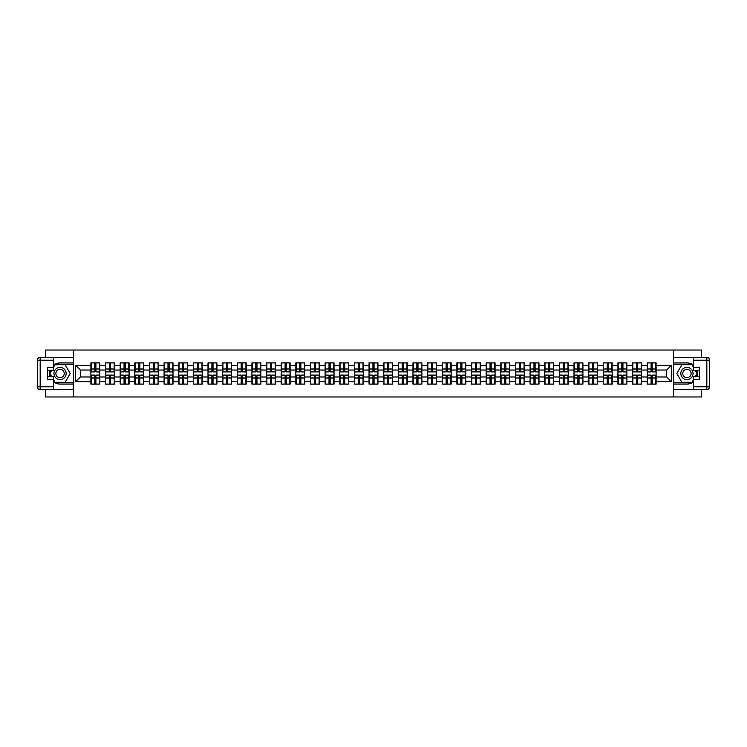 <?xml version="1.0" encoding="UTF-8"?>
<svg xmlns="http://www.w3.org/2000/svg" width="747" height="747" viewBox="0 0 747 747"><rect width="100%" height="100%" fill="white"/><g stroke="black" fill="none" stroke-linecap="round" stroke-linejoin="round"><path stroke-width="1.12" d="M45.511 389.598L45.511 396.965L701.489 396.965L701.489 389.598M701.489 357.402L701.489 350.035L673.523 350.035L673.523 396.965M673.523 350.035L45.511 350.035L45.511 357.402M73.477 396.965L73.477 350.035M666.669 376.974L666.669 370.026L656.109 370.026L656.109 376.974L666.669 376.974L671.357 381.661L671.357 365.339L656.109 365.339L656.109 362.893L647.201 362.893L647.201 370.026L641.468 370.026L641.468 376.974L647.201 376.974L647.201 370.026M671.357 381.661L656.109 381.661L656.109 384.107L647.201 384.107L647.201 381.661L641.468 381.661L641.468 384.107L632.56 384.107L632.56 381.661L626.836 381.661L626.836 384.107L617.918 384.107L617.918 381.661L612.195 381.661L612.195 384.107L603.277 384.107L603.277 381.661L597.553 381.661L597.553 384.107L588.636 384.107L588.636 381.661L582.912 381.661L582.912 384.107L573.995 384.107L573.995 381.661L568.271 381.661L568.271 384.107L559.363 384.107L559.363 381.661L553.63 381.661L553.63 384.107L544.722 384.107L544.722 381.661L538.998 381.661L538.998 384.107L530.081 384.107L530.081 381.661L524.357 381.661L524.357 384.107L515.439 384.107L515.439 381.661L509.715 381.661L509.715 384.107L500.798 384.107L500.798 381.661L495.074 381.661L495.074 384.107L486.157 384.107L486.157 381.661L480.433 381.661L480.433 384.107L471.516 384.107L471.516 381.661L465.792 381.661L465.792 384.107L456.884 384.107L456.884 381.661L451.16 381.661L451.16 384.107L442.243 384.107L442.243 381.661L436.519 381.661L436.519 384.107L427.601 384.107L427.601 381.661L421.878 381.661L421.878 384.107L412.96 384.107L412.96 381.661L407.236 381.661L407.236 384.107L398.319 384.107L398.319 381.661L392.595 381.661L392.595 384.107L383.678 384.107L383.678 381.661L377.954 381.661L377.954 384.107L369.046 384.107L369.046 381.661L363.322 381.661L363.322 384.107L354.405 384.107L354.405 381.661L348.681 381.661L348.681 384.107L339.764 384.107L339.764 381.661L334.04 381.661L334.04 384.107L325.122 384.107L325.122 381.661L319.399 381.661L319.399 384.107L310.481 384.107L310.481 381.661L304.757 381.661L304.757 384.107L295.84 384.107L295.84 381.661L290.116 381.661L290.116 384.107L281.208 384.107L281.208 381.661L275.484 381.661L275.484 384.107L266.567 384.107L266.567 381.661L260.843 381.661L260.843 384.107L251.926 384.107L251.926 381.661L246.202 381.661L246.202 384.107L237.285 384.107L237.285 381.661L231.561 381.661L231.561 384.107L222.643 384.107L222.643 381.661L216.919 381.661L216.919 384.107L208.002 384.107L208.002 381.661L202.278 381.661L202.278 384.107L193.37 384.107L193.37 381.661L187.637 381.661L187.637 384.107L178.729 384.107L178.729 381.661L173.005 381.661L173.005 384.107L164.088 384.107L164.088 381.661L158.364 381.661L158.364 384.107L149.447 384.107L149.447 381.661L143.723 381.661L143.723 384.107L134.805 384.107L134.805 381.661L129.082 381.661L129.082 384.107L120.164 384.107L120.164 381.661L114.44 381.661L114.44 384.107L105.532 384.107L105.532 381.661L99.799 381.661L99.799 384.107L90.891 384.107L90.891 381.661L75.643 381.661L75.643 365.339L90.891 365.339L90.891 370.026L80.331 370.026L80.331 376.974L90.891 376.974L90.891 370.026M647.201 365.339L641.468 365.339L641.468 362.893L632.56 362.893L632.56 365.339L626.836 365.339L626.836 362.893L617.918 362.893L617.918 365.339L612.195 365.339L612.195 362.893L603.277 362.893L603.277 365.339L597.553 365.339L597.553 362.893L588.636 362.893L588.636 365.339L582.912 365.339L582.912 362.893L573.995 362.893L573.995 365.339L568.271 365.339L568.271 362.893L559.363 362.893L559.363 365.339L553.63 365.339L553.63 362.893L544.722 362.893L544.722 365.339L538.998 365.339L538.998 362.893L530.081 362.893L530.081 365.339L524.357 365.339L524.357 362.893L515.439 362.893L515.439 365.339L509.715 365.339L509.715 362.893L500.798 362.893L500.798 365.339L495.074 365.339L495.074 362.893L486.157 362.893L486.157 365.339L480.433 365.339L480.433 362.893L471.516 362.893L471.516 365.339L465.792 365.339L465.792 362.893L456.884 362.893L456.884 365.339L451.16 365.339L451.16 362.893L442.243 362.893L442.243 365.339L436.519 365.339L436.519 362.893L427.601 362.893L427.601 365.339L421.878 365.339L421.878 362.893L412.96 362.893L412.96 365.339L407.236 365.339L407.236 362.893L398.319 362.893L398.319 365.339L392.595 365.339L392.595 362.893L383.678 362.893L383.678 365.339L377.954 365.339L377.954 362.893L369.046 362.893L369.046 365.339L363.322 365.339L363.322 362.893L354.405 362.893L354.405 365.339L348.681 365.339L348.681 362.893L339.764 362.893L339.764 365.339L334.04 365.339L334.04 362.893L325.122 362.893L325.122 365.339L319.399 365.339L319.399 362.893L310.481 362.893L310.481 365.339L304.757 365.339L304.757 362.893L295.84 362.893L295.84 365.339L290.116 365.339L290.116 362.893L281.208 362.893L281.208 365.339L275.484 365.339L275.484 362.893L266.567 362.893L266.567 365.339L260.843 365.339L260.843 362.893L251.926 362.893L251.926 365.339L246.202 365.339L246.202 362.893L237.285 362.893L237.285 365.339L231.561 365.339L231.561 362.893L222.643 362.893L222.643 365.339L216.919 365.339L216.919 362.893L208.002 362.893L208.002 365.339L202.278 365.339L202.278 362.893L193.37 362.893L193.37 365.339L187.637 365.339L187.637 362.893L178.729 362.893L178.729 365.339L173.005 365.339L173.005 362.893L164.088 362.893L164.088 365.339L158.364 365.339L158.364 362.893L149.447 362.893L149.447 365.339L143.723 365.339L143.723 362.893L134.805 362.893L134.805 365.339L129.082 365.339L129.082 362.893L120.164 362.893L120.164 365.339L114.44 365.339L114.44 362.893L105.532 362.893L105.532 365.339L99.799 365.339L99.799 362.893L90.891 362.893L90.891 365.339M647.201 376.974L647.201 381.661M641.468 376.974L641.468 381.661M641.468 365.339L641.468 370.026M626.836 376.974L632.56 376.974L632.56 370.026L626.836 370.026L626.836 381.661M632.56 376.974L632.56 381.661M632.56 365.339L632.56 370.026M626.836 365.339L626.836 370.026M612.195 376.974L617.918 376.974L617.918 370.026L612.195 370.026L612.195 381.661M617.918 376.974L617.918 381.661M617.918 365.339L617.918 370.026M612.195 365.339L612.195 370.026M597.553 376.974L603.277 376.974L603.277 370.026L597.553 370.026L597.553 381.661M603.277 376.974L603.277 381.661M603.277 365.339L603.277 370.026M597.553 365.339L597.553 370.026M582.912 376.974L588.636 376.974L588.636 370.026L582.912 370.026L582.912 381.661M588.636 376.974L588.636 381.661M588.636 365.339L588.636 370.026M582.912 365.339L582.912 370.026M568.271 376.974L573.995 376.974L573.995 370.026L568.271 370.026L568.271 381.661M573.995 376.974L573.995 381.661M573.995 365.339L573.995 370.026M568.271 365.339L568.271 370.026M553.63 376.974L559.363 376.974L559.363 370.026L553.63 370.026L553.63 381.661M559.363 376.974L559.363 381.661M559.363 365.339L559.363 370.026M553.63 365.339L553.63 370.026M538.998 376.974L544.722 376.974L544.722 370.026L538.998 370.026L538.998 381.661M544.722 376.974L544.722 381.661M544.722 365.339L544.722 370.026M538.998 365.339L538.998 370.026M524.357 376.974L530.081 376.974L530.081 370.026L524.357 370.026L524.357 381.661M530.081 376.974L530.081 381.661M530.081 365.339L530.081 370.026M524.357 365.339L524.357 370.026M509.715 376.974L515.439 376.974L515.439 370.026L509.715 370.026L509.715 381.661M515.439 376.974L515.439 381.661M515.439 365.339L515.439 370.026M509.715 365.339L509.715 370.026M495.074 376.974L500.798 376.974L500.798 370.026L495.074 370.026L495.074 381.661M500.798 376.974L500.798 381.661M500.798 365.339L500.798 370.026M495.074 365.339L495.074 370.026M480.433 376.974L486.157 376.974L486.157 370.026L480.433 370.026L480.433 381.661M486.157 376.974L486.157 381.661M486.157 365.339L486.157 370.026M480.433 365.339L480.433 370.026M465.792 376.974L471.516 376.974L471.516 370.026L465.792 370.026L465.792 381.661M471.516 376.974L471.516 381.661M471.516 365.339L471.516 370.026M465.792 365.339L465.792 370.026M451.16 376.974L456.884 376.974L456.884 370.026L451.16 370.026L451.16 381.661M456.884 376.974L456.884 381.661M456.884 365.339L456.884 370.026M451.16 365.339L451.16 370.026M436.519 376.974L442.243 376.974L442.243 370.026L436.519 370.026L436.519 381.661M442.243 376.974L442.243 381.661M442.243 365.339L442.243 370.026M436.519 365.339L436.519 370.026M421.878 376.974L427.601 376.974L427.601 370.026L421.878 370.026L421.878 381.661M427.601 376.974L427.601 381.661M427.601 365.339L427.601 370.026M421.878 365.339L421.878 370.026M407.236 376.974L412.96 376.974L412.96 370.026L407.236 370.026L407.236 381.661M412.96 376.974L412.96 381.661M412.96 365.339L412.96 370.026M407.236 365.339L407.236 370.026M392.595 376.974L398.319 376.974L398.319 370.026L392.595 370.026L392.595 381.661M398.319 376.974L398.319 381.661M398.319 365.339L398.319 370.026M392.595 365.339L392.595 370.026M377.954 376.974L383.678 376.974L383.678 370.026L377.954 370.026L377.954 381.661M383.678 376.974L383.678 381.661M383.678 365.339L383.678 370.026M377.954 365.339L377.954 370.026M363.322 376.974L369.046 376.974L369.046 370.026L363.322 370.026L363.322 381.661M369.046 376.974L369.046 381.661M369.046 365.339L369.046 370.026M363.322 365.339L363.322 370.026M348.681 376.974L354.405 376.974L354.405 370.026L348.681 370.026L348.681 381.661M354.405 376.974L354.405 381.661M354.405 365.339L354.405 370.026M348.681 365.339L348.681 370.026M334.04 376.974L339.764 376.974L339.764 370.026L334.04 370.026L334.04 381.661M339.764 376.974L339.764 381.661M339.764 365.339L339.764 370.026M334.04 365.339L334.04 370.026M319.399 376.974L325.122 376.974L325.122 370.026L319.399 370.026L319.399 381.661M325.122 376.974L325.122 381.661M325.122 365.339L325.122 370.026M319.399 365.339L319.399 370.026M304.757 376.974L310.481 376.974L310.481 370.026L304.757 370.026L304.757 381.661M310.481 376.974L310.481 381.661M310.481 365.339L310.481 370.026M304.757 365.339L304.757 370.026M290.116 376.974L295.84 376.974L295.84 370.026L290.116 370.026L290.116 381.661M295.84 376.974L295.84 381.661M295.84 365.339L295.84 370.026M290.116 365.339L290.116 370.026M275.484 376.974L281.208 376.974L281.208 370.026L275.484 370.026L275.484 381.661M281.208 376.974L281.208 381.661M281.208 365.339L281.208 370.026M275.484 365.339L275.484 370.026M260.843 376.974L266.567 376.974L266.567 370.026L260.843 370.026L260.843 381.661M266.567 376.974L266.567 381.661M266.567 365.339L266.567 370.026M260.843 365.339L260.843 370.026M246.202 376.974L251.926 376.974L251.926 370.026L246.202 370.026L246.202 381.661M251.926 376.974L251.926 381.661M251.926 365.339L251.926 370.026M246.202 365.339L246.202 370.026M231.561 376.974L237.285 376.974L237.285 370.026L231.561 370.026L231.561 381.661M237.285 376.974L237.285 381.661M237.285 365.339L237.285 370.026M231.561 365.339L231.561 370.026M216.919 376.974L222.643 376.974L222.643 370.026L216.919 370.026L216.919 381.661M222.643 376.974L222.643 381.661M222.643 365.339L222.643 370.026M216.919 365.339L216.919 370.026M202.278 376.974L208.002 376.974L208.002 370.026L202.278 370.026L202.278 381.661M208.002 376.974L208.002 381.661M208.002 365.339L208.002 370.026M202.278 365.339L202.278 370.026M187.637 376.974L193.37 376.974L193.37 370.026L187.637 370.026L187.637 381.661M193.37 376.974L193.37 381.661M193.37 365.339L193.37 370.026M187.637 365.339L187.637 370.026M173.005 376.974L178.729 376.974L178.729 370.026L173.005 370.026L173.005 381.661M178.729 376.974L178.729 381.661M178.729 365.339L178.729 370.026M173.005 365.339L173.005 370.026M158.364 376.974L164.088 376.974L164.088 370.026L158.364 370.026L158.364 381.661M164.088 376.974L164.088 381.661M164.088 365.339L164.088 370.026M158.364 365.339L158.364 370.026M143.723 376.974L149.447 376.974L149.447 370.026L143.723 370.026L143.723 381.661M149.447 376.974L149.447 381.661M149.447 365.339L149.447 370.026M143.723 365.339L143.723 370.026M129.082 376.974L134.805 376.974L134.805 370.026L129.082 370.026L129.082 381.661M134.805 376.974L134.805 381.661M134.805 365.339L134.805 370.026M129.082 365.339L129.082 370.026M114.44 376.974L120.164 376.974L120.164 370.026L114.44 370.026L114.44 381.661M120.164 376.974L120.164 381.661M120.164 365.339L120.164 370.026M114.44 365.339L114.44 370.026M99.799 376.974L105.532 376.974L105.532 370.026L99.799 370.026L99.799 381.661M105.532 376.974L105.532 381.661M105.532 365.339L105.532 370.026M99.799 365.339L99.799 370.026M90.891 376.974L90.891 381.661M80.331 376.974L75.643 381.661M75.643 365.339L80.331 370.026M656.109 376.974L656.109 381.661M656.109 365.339L656.109 370.026M671.357 365.339L666.669 370.026M99.519 362.893L99.519 371.903L95.905 371.903L95.905 362.893M94.785 362.893L94.785 371.903L91.171 371.903L91.171 362.893M94.785 364.116L95.905 364.116M95.905 367.589L94.785 367.589M91.171 384.107L91.171 375.097L94.785 375.097L94.785 384.107M95.905 384.107L95.905 375.097L99.519 375.097L99.519 384.107M95.905 382.884L94.785 382.884M94.785 379.411L95.905 379.411M57.015 368.215A6.097 6.097 0 0 0 54.774 376.553A6.097 6.097 0 0 0 63.112 378.785A6.097 6.097 0 0 0 65.344 370.447A6.097 6.097 0 0 0 57.015 368.215M57.977 369.886A4.174 4.174 0 0 0 56.445 375.592A4.174 4.174 0 0 0 62.15 377.114A4.174 4.174 0 0 0 63.672 371.408A4.174 4.174 0 0 0 57.977 369.886M53.588 367.169L54.998 364.723L65.129 364.723L70.19 373.5L65.129 382.277L54.998 382.277L53.588 379.831M51.851 376.833L49.928 373.5L51.851 370.167M689.985 368.215A6.097 6.097 0 0 0 681.656 370.447A6.097 6.097 0 0 0 683.888 378.785A6.097 6.097 0 0 0 692.226 376.553A6.097 6.097 0 0 0 689.985 368.215M689.023 369.886A4.174 4.174 0 0 0 683.328 371.408A4.174 4.174 0 0 0 684.85 377.114A4.174 4.174 0 0 0 690.555 375.592A4.174 4.174 0 0 0 689.023 369.886M693.412 379.831L692.002 382.277L681.871 382.277L676.81 373.5L681.871 364.723L692.002 364.723L693.412 367.169M695.149 370.167L697.072 373.5L695.149 376.833M53.588 381.838A10.561 10.561 0 0 0 60.059 384.061L73.383 384.061L73.383 389.598L40.17 389.598A2.82 2.82 0 0 1 37.35 386.778L37.35 360.222A2.82 2.82 0 0 1 40.17 357.402L53.588 357.402L53.588 370.167L47.575 370.167M53.588 357.402L73.383 357.402L73.383 362.939L60.059 362.939A10.561 10.561 0 0 0 53.588 365.162M50.04 370.167A10.561 10.561 0 0 0 50.04 376.833M73.383 384.061L73.383 362.939M47.575 376.833L53.588 376.833L53.588 389.598M53.588 367.356L47.575 367.356L47.575 379.644L53.588 379.644M73.383 364.443L54.83 364.443L53.588 366.6M53.588 380.4L54.83 382.557L73.383 382.557M51.524 370.167L49.601 373.5L51.524 376.833M693.412 365.162A10.561 10.561 0 0 0 686.941 362.939L673.617 362.939L673.617 357.402L706.83 357.402A2.82 2.82 0 0 1 709.65 360.222L709.65 386.778A2.82 2.82 0 0 1 706.83 389.598L693.412 389.598L693.412 376.833L699.425 376.833M693.412 389.598L673.617 389.598L673.617 384.061L686.941 384.061A10.561 10.561 0 0 0 693.412 381.838M696.96 376.833A10.561 10.561 0 0 0 696.96 370.167M673.617 362.939L673.617 384.061M699.425 370.167L693.412 370.167L693.412 357.402M693.412 379.644L699.425 379.644L699.425 367.356L693.412 367.356M673.617 382.557L692.17 382.557L693.412 380.4M693.412 366.6L692.17 364.443L673.617 364.443M695.476 376.833L697.399 373.5L695.476 370.167M114.16 362.893L114.16 371.903L110.547 371.903L110.547 362.893M109.426 362.893L109.426 371.903L105.813 371.903L105.813 362.893M109.426 364.116L110.547 364.116M110.547 367.589L109.426 367.589M128.801 362.893L128.801 371.903L125.188 371.903L125.188 362.893M124.058 362.893L124.058 371.903L120.444 371.903L120.444 362.893M124.058 364.116L125.188 364.116M125.188 367.589L124.058 367.589M143.443 362.893L143.443 371.903L139.829 371.903L139.829 362.893M138.699 362.893L138.699 371.903L135.086 371.903L135.086 362.893M138.699 364.116L139.829 364.116M139.829 367.589L138.699 367.589M158.084 362.893L158.084 371.903L154.47 371.903L154.47 362.893M153.34 362.893L153.34 371.903L149.727 371.903L149.727 362.893M153.34 364.116L154.47 364.116M154.47 367.589L153.34 367.589M172.716 362.893L172.716 371.903L169.111 371.903L169.111 362.893M167.982 362.893L167.982 371.903L164.368 371.903L164.368 362.893M167.982 364.116L169.111 364.116M169.111 367.589L167.982 367.589M105.813 384.107L105.813 375.097L109.426 375.097L109.426 384.107M110.547 384.107L110.547 375.097L114.16 375.097L114.16 384.107M110.547 382.884L109.426 382.884M109.426 379.411L110.547 379.411M120.444 384.107L120.444 375.097L124.058 375.097L124.058 384.107M125.188 384.107L125.188 375.097L128.801 375.097L128.801 384.107M125.188 382.884L124.058 382.884M124.058 379.411L125.188 379.411M135.086 384.107L135.086 375.097L138.699 375.097L138.699 384.107M139.829 384.107L139.829 375.097L143.443 375.097L143.443 384.107M139.829 382.884L138.699 382.884M138.699 379.411L139.829 379.411M149.727 384.107L149.727 375.097L153.34 375.097L153.34 384.107M154.47 384.107L154.47 375.097L158.084 375.097L158.084 384.107M154.47 382.884L153.34 382.884M153.34 379.411L154.47 379.411M164.368 384.107L164.368 375.097L167.982 375.097L167.982 384.107M169.111 384.107L169.111 375.097L172.716 375.097L172.716 384.107M169.111 382.884L167.982 382.884M167.982 379.411L169.111 379.411M187.357 362.893L187.357 371.903L183.743 371.903L183.743 362.893M182.623 362.893L182.623 371.903L179.009 371.903L179.009 362.893M182.623 364.116L183.743 364.116M183.743 367.589L182.623 367.589M179.009 384.107L179.009 375.097L182.623 375.097L182.623 384.107M183.743 384.107L183.743 375.097L187.357 375.097L187.357 384.107M183.743 382.884L182.623 382.884M182.623 379.411L183.743 379.411M201.998 362.893L201.998 371.903L198.385 371.903L198.385 362.893M197.264 362.893L197.264 371.903L193.65 371.903L193.65 362.893M197.264 364.116L198.385 364.116M198.385 367.589L197.264 367.589M193.65 384.107L193.65 375.097L197.264 375.097L197.264 384.107M198.385 384.107L198.385 375.097L201.998 375.097L201.998 384.107M198.385 382.884L197.264 382.884M197.264 379.411L198.385 379.411M216.639 362.893L216.639 371.903L213.026 371.903L213.026 362.893M211.896 362.893L211.896 371.903L208.292 371.903L208.292 362.893M211.896 364.116L213.026 364.116M213.026 367.589L211.896 367.589M208.292 384.107L208.292 375.097L211.896 375.097L211.896 384.107M213.026 384.107L213.026 375.097L216.639 375.097L216.639 384.107M213.026 382.884L211.896 382.884M211.896 379.411L213.026 379.411M231.281 362.893L231.281 371.903L227.667 371.903L227.667 362.893M226.537 362.893L226.537 371.903L222.923 371.903L222.923 362.893M226.537 364.116L227.667 364.116M227.667 367.589L226.537 367.589M222.923 384.107L222.923 375.097L226.537 375.097L226.537 384.107M227.667 384.107L227.667 375.097L231.281 375.097L231.281 384.107M227.667 382.884L226.537 382.884M226.537 379.411L227.667 379.411M245.922 362.893L245.922 371.903L242.308 371.903L242.308 362.893M241.178 362.893L241.178 371.903L237.565 371.903L237.565 362.893M241.178 364.116L242.308 364.116M242.308 367.589L241.178 367.589M237.565 384.107L237.565 375.097L241.178 375.097L241.178 384.107M242.308 384.107L242.308 375.097L245.922 375.097L245.922 384.107M242.308 382.884L241.178 382.884M241.178 379.411L242.308 379.411M260.563 362.893L260.563 371.903L256.949 371.903L256.949 362.893M255.819 362.893L255.819 371.903L252.206 371.903L252.206 362.893M255.819 364.116L256.949 364.116M256.949 367.589L255.819 367.589M252.206 384.107L252.206 375.097L255.819 375.097L255.819 384.107M256.949 384.107L256.949 375.097L260.563 375.097L260.563 384.107M256.949 382.884L255.819 382.884M255.819 379.411L256.949 379.411M275.195 362.893L275.195 371.903L271.581 371.903L271.581 362.893M270.461 362.893L270.461 371.903L266.847 371.903L266.847 362.893M270.461 364.116L271.581 364.116M271.581 367.589L270.461 367.589M266.847 384.107L266.847 375.097L270.461 375.097L270.461 384.107M271.581 384.107L271.581 375.097L275.195 375.097L275.195 384.107M271.581 382.884L270.461 382.884M270.461 379.411L271.581 379.411M289.836 362.893L289.836 371.903L286.222 371.903L286.222 362.893M285.102 362.893L285.102 371.903L281.488 371.903L281.488 362.893M285.102 364.116L286.222 364.116M286.222 367.589L285.102 367.589M281.488 384.107L281.488 375.097L285.102 375.097L285.102 384.107M286.222 384.107L286.222 375.097L289.836 375.097L289.836 384.107M286.222 382.884L285.102 382.884M285.102 379.411L286.222 379.411M304.477 362.893L304.477 371.903L300.864 371.903L300.864 362.893M299.743 362.893L299.743 371.903L296.129 371.903L296.129 362.893M299.743 364.116L300.864 364.116M300.864 367.589L299.743 367.589M296.129 384.107L296.129 375.097L299.743 375.097L299.743 384.107M300.864 384.107L300.864 375.097L304.477 375.097L304.477 384.107M300.864 382.884L299.743 382.884M299.743 379.411L300.864 379.411M319.118 362.893L319.118 371.903L315.505 371.903L315.505 362.893M314.375 362.893L314.375 371.903L310.761 371.903L310.761 362.893M314.375 364.116L315.505 364.116M315.505 367.589L314.375 367.589M310.761 384.107L310.761 375.097L314.375 375.097L314.375 384.107M315.505 384.107L315.505 375.097L319.118 375.097L319.118 384.107M315.505 382.884L314.375 382.884M314.375 379.411L315.505 379.411M333.76 362.893L333.76 371.903L330.146 371.903L330.146 362.893M329.016 362.893L329.016 371.903L325.403 371.903L325.403 362.893M329.016 364.116L330.146 364.116M330.146 367.589L329.016 367.589M325.403 384.107L325.403 375.097L329.016 375.097L329.016 384.107M330.146 384.107L330.146 375.097L333.76 375.097L333.76 384.107M330.146 382.884L329.016 382.884M329.016 379.411L330.146 379.411M348.401 362.893L348.401 371.903L344.787 371.903L344.787 362.893M343.657 362.893L343.657 371.903L340.044 371.903L340.044 362.893M343.657 364.116L344.787 364.116M344.787 367.589L343.657 367.589M340.044 384.107L340.044 375.097L343.657 375.097L343.657 384.107M344.787 384.107L344.787 375.097L348.401 375.097L348.401 384.107M344.787 382.884L343.657 382.884M343.657 379.411L344.787 379.411M363.033 362.893L363.033 371.903L359.419 371.903L359.419 362.893M358.299 362.893L358.299 371.903L354.685 371.903L354.685 362.893M358.299 364.116L359.419 364.116M359.419 367.589L358.299 367.589M354.685 384.107L354.685 375.097L358.299 375.097L358.299 384.107M359.419 384.107L359.419 375.097L363.033 375.097L363.033 384.107M359.419 382.884L358.299 382.884M358.299 379.411L359.419 379.411M377.674 362.893L377.674 371.903L374.06 371.903L374.06 362.893M372.94 362.893L372.94 371.903L369.326 371.903L369.326 362.893M372.94 364.116L374.06 364.116M374.06 367.589L372.94 367.589M369.326 384.107L369.326 375.097L372.94 375.097L372.94 384.107M374.06 384.107L374.06 375.097L377.674 375.097L377.674 384.107M374.06 382.884L372.94 382.884M372.94 379.411L374.06 379.411M392.315 362.893L392.315 371.903L388.701 371.903L388.701 362.893M387.581 362.893L387.581 371.903L383.967 371.903L383.967 362.893M387.581 364.116L388.701 364.116M388.701 367.589L387.581 367.589M383.967 384.107L383.967 375.097L387.581 375.097L387.581 384.107M388.701 384.107L388.701 375.097L392.315 375.097L392.315 384.107M388.701 382.884L387.581 382.884M387.581 379.411L388.701 379.411M406.956 362.893L406.956 371.903L403.343 371.903L403.343 362.893M402.213 362.893L402.213 371.903L398.599 371.903L398.599 362.893M402.213 364.116L403.343 364.116M403.343 367.589L402.213 367.589M398.599 384.107L398.599 375.097L402.213 375.097L402.213 384.107M403.343 384.107L403.343 375.097L406.956 375.097L406.956 384.107M403.343 382.884L402.213 382.884M402.213 379.411L403.343 379.411M421.597 362.893L421.597 371.903L417.984 371.903L417.984 362.893M416.854 362.893L416.854 371.903L413.24 371.903L413.24 362.893M416.854 364.116L417.984 364.116M417.984 367.589L416.854 367.589M413.24 384.107L413.24 375.097L416.854 375.097L416.854 384.107M417.984 384.107L417.984 375.097L421.597 375.097L421.597 384.107M417.984 382.884L416.854 382.884M416.854 379.411L417.984 379.411M436.239 362.893L436.239 371.903L432.625 371.903L432.625 362.893M431.495 362.893L431.495 371.903L427.882 371.903L427.882 362.893M431.495 364.116L432.625 364.116M432.625 367.589L431.495 367.589M427.882 384.107L427.882 375.097L431.495 375.097L431.495 384.107M432.625 384.107L432.625 375.097L436.239 375.097L436.239 384.107M432.625 382.884L431.495 382.884M431.495 379.411L432.625 379.411M450.871 362.893L450.871 371.903L447.257 371.903L447.257 362.893M446.136 362.893L446.136 371.903L442.523 371.903L442.523 362.893M446.136 364.116L447.257 364.116M447.257 367.589L446.136 367.589M442.523 384.107L442.523 375.097L446.136 375.097L446.136 384.107M447.257 384.107L447.257 375.097L450.871 375.097L450.871 384.107M447.257 382.884L446.136 382.884M446.136 379.411L447.257 379.411M465.512 362.893L465.512 371.903L461.898 371.903L461.898 362.893M460.778 362.893L460.778 371.903L457.164 371.903L457.164 362.893M460.778 364.116L461.898 364.116M461.898 367.589L460.778 367.589M457.164 384.107L457.164 375.097L460.778 375.097L460.778 384.107M461.898 384.107L461.898 375.097L465.512 375.097L465.512 384.107M461.898 382.884L460.778 382.884M460.778 379.411L461.898 379.411M480.153 362.893L480.153 371.903L476.539 371.903L476.539 362.893M475.419 362.893L475.419 371.903L471.805 371.903L471.805 362.893M475.419 364.116L476.539 364.116M476.539 367.589L475.419 367.589M471.805 384.107L471.805 375.097L475.419 375.097L475.419 384.107M476.539 384.107L476.539 375.097L480.153 375.097L480.153 384.107M476.539 382.884L475.419 382.884M475.419 379.411L476.539 379.411M494.794 362.893L494.794 371.903L491.181 371.903L491.181 362.893M490.051 362.893L490.051 371.903L486.437 371.903L486.437 362.893M490.051 364.116L491.181 364.116M491.181 367.589L490.051 367.589M486.437 384.107L486.437 375.097L490.051 375.097L490.051 384.107M491.181 384.107L491.181 375.097L494.794 375.097L494.794 384.107M491.181 382.884L490.051 382.884M490.051 379.411L491.181 379.411M509.435 362.893L509.435 371.903L505.822 371.903L505.822 362.893M504.692 362.893L504.692 371.903L501.078 371.903L501.078 362.893M504.692 364.116L505.822 364.116M505.822 367.589L504.692 367.589M501.078 384.107L501.078 375.097L504.692 375.097L504.692 384.107M505.822 384.107L505.822 375.097L509.435 375.097L509.435 384.107M505.822 382.884L504.692 382.884M504.692 379.411L505.822 379.411M524.077 362.893L524.077 371.903L520.463 371.903L520.463 362.893M519.333 362.893L519.333 371.903L515.719 371.903L515.719 362.893M519.333 364.116L520.463 364.116M520.463 367.589L519.333 367.589M515.719 384.107L515.719 375.097L519.333 375.097L519.333 384.107M520.463 384.107L520.463 375.097L524.077 375.097L524.077 384.107M520.463 382.884L519.333 382.884M519.333 379.411L520.463 379.411M538.708 362.893L538.708 371.903L535.104 371.903L535.104 362.893M533.974 362.893L533.974 371.903L530.361 371.903L530.361 362.893M533.974 364.116L535.104 364.116M535.104 367.589L533.974 367.589M530.361 384.107L530.361 375.097L533.974 375.097L533.974 384.107M535.104 384.107L535.104 375.097L538.708 375.097L538.708 384.107M535.104 382.884L533.974 382.884M533.974 379.411L535.104 379.411M553.35 362.893L553.35 371.903L549.736 371.903L549.736 362.893M548.615 362.893L548.615 371.903L545.002 371.903L545.002 362.893M548.615 364.116L549.736 364.116M549.736 367.589L548.615 367.589M545.002 384.107L545.002 375.097L548.615 375.097L548.615 384.107M549.736 384.107L549.736 375.097L553.35 375.097L553.35 384.107M549.736 382.884L548.615 382.884M548.615 379.411L549.736 379.411M567.991 362.893L567.991 371.903L564.377 371.903L564.377 362.893M563.257 362.893L563.257 371.903L559.643 371.903L559.643 362.893M563.257 364.116L564.377 364.116M564.377 367.589L563.257 367.589M559.643 384.107L559.643 375.097L563.257 375.097L563.257 384.107M564.377 384.107L564.377 375.097L567.991 375.097L567.991 384.107M564.377 382.884L563.257 382.884M563.257 379.411L564.377 379.411M582.632 362.893L582.632 371.903L579.018 371.903L579.018 362.893M577.889 362.893L577.889 371.903L574.284 371.903L574.284 362.893M577.889 364.116L579.018 364.116M579.018 367.589L577.889 367.589M574.284 384.107L574.284 375.097L577.889 375.097L577.889 384.107M579.018 384.107L579.018 375.097L582.632 375.097L582.632 384.107M579.018 382.884L577.889 382.884M577.889 379.411L579.018 379.411M597.273 362.893L597.273 371.903L593.66 371.903L593.66 362.893M592.53 362.893L592.53 371.903L588.916 371.903L588.916 362.893M592.53 364.116L593.66 364.116M593.66 367.589L592.53 367.589M588.916 384.107L588.916 375.097L592.53 375.097L592.53 384.107M593.66 384.107L593.66 375.097L597.273 375.097L597.273 384.107M593.66 382.884L592.53 382.884M592.53 379.411L593.66 379.411M611.914 362.893L611.914 371.903L608.301 371.903L608.301 362.893M607.171 362.893L607.171 371.903L603.557 371.903L603.557 362.893M607.171 364.116L608.301 364.116M608.301 367.589L607.171 367.589M603.557 384.107L603.557 375.097L607.171 375.097L607.171 384.107M608.301 384.107L608.301 375.097L611.914 375.097L611.914 384.107M608.301 382.884L607.171 382.884M607.171 379.411L608.301 379.411M626.556 362.893L626.556 371.903L622.942 371.903L622.942 362.893M621.812 362.893L621.812 371.903L618.199 371.903L618.199 362.893M621.812 364.116L622.942 364.116M622.942 367.589L621.812 367.589M618.199 384.107L618.199 375.097L621.812 375.097L621.812 384.107M622.942 384.107L622.942 375.097L626.556 375.097L626.556 384.107M622.942 382.884L621.812 382.884M621.812 379.411L622.942 379.411M641.187 362.893L641.187 371.903L637.574 371.903L637.574 362.893M636.453 362.893L636.453 371.903L632.84 371.903L632.84 362.893M636.453 364.116L637.574 364.116M637.574 367.589L636.453 367.589M632.84 384.107L632.84 375.097L636.453 375.097L636.453 384.107M637.574 384.107L637.574 375.097L641.187 375.097L641.187 384.107M637.574 382.884L636.453 382.884M636.453 379.411L637.574 379.411M655.829 362.893L655.829 371.903L652.215 371.903L652.215 362.893M651.095 362.893L651.095 371.903L647.481 371.903L647.481 362.893M651.095 364.116L652.215 364.116M652.215 367.589L651.095 367.589M647.481 384.107L647.481 375.097L651.095 375.097L651.095 384.107M652.215 384.107L652.215 375.097L655.829 375.097L655.829 384.107M652.215 382.884L651.095 382.884M651.095 379.411L652.215 379.411M94.785 369.009L91.171 369.009M94.785 371.782L91.171 371.782M99.519 369.009L95.905 369.009M99.519 371.782L95.905 371.782M95.905 377.991L99.519 377.991M95.905 375.218L99.519 375.218M91.171 377.991L94.785 377.991M91.171 375.218L94.785 375.218M53.588 360.222L40.17 360.222L40.17 386.778L53.588 386.778M37.35 360.222L40.17 360.222L40.17 357.402M40.17 389.598L40.17 386.778L37.35 386.778M693.412 386.778L706.83 386.778L706.83 360.222L693.412 360.222M709.65 386.778L706.83 386.778L706.83 389.598M706.83 357.402L706.83 360.222L709.65 360.222M109.426 369.009L105.813 369.009M109.426 371.782L105.813 371.782M114.16 369.009L110.547 369.009M114.16 371.782L110.547 371.782M124.058 369.009L120.444 369.009M124.058 371.782L120.444 371.782M128.801 369.009L125.188 369.009M128.801 371.782L125.188 371.782M138.699 369.009L135.086 369.009M138.699 371.782L135.086 371.782M143.443 369.009L139.829 369.009M143.443 371.782L139.829 371.782M153.34 369.009L149.727 369.009M153.34 371.782L149.727 371.782M158.084 369.009L154.47 369.009M158.084 371.782L154.47 371.782M167.982 369.009L164.368 369.009M167.982 371.782L164.368 371.782M172.716 369.009L169.111 369.009M172.716 371.782L169.111 371.782M110.547 377.991L114.16 377.991M110.547 375.218L114.16 375.218M105.813 377.991L109.426 377.991M105.813 375.218L109.426 375.218M125.188 377.991L128.801 377.991M125.188 375.218L128.801 375.218M120.444 377.991L124.058 377.991M120.444 375.218L124.058 375.218M139.829 377.991L143.443 377.991M139.829 375.218L143.443 375.218M135.086 377.991L138.699 377.991M135.086 375.218L138.699 375.218M154.47 377.991L158.084 377.991M154.47 375.218L158.084 375.218M149.727 377.991L153.34 377.991M149.727 375.218L153.34 375.218M169.111 377.991L172.716 377.991M169.111 375.218L172.716 375.218M164.368 377.991L167.982 377.991M164.368 375.218L167.982 375.218M182.623 369.009L179.009 369.009M182.623 371.782L179.009 371.782M187.357 369.009L183.743 369.009M187.357 371.782L183.743 371.782M183.743 377.991L187.357 377.991M183.743 375.218L187.357 375.218M179.009 377.991L182.623 377.991M179.009 375.218L182.623 375.218M197.264 369.009L193.65 369.009M197.264 371.782L193.65 371.782M201.998 369.009L198.385 369.009M201.998 371.782L198.385 371.782M198.385 377.991L201.998 377.991M198.385 375.218L201.998 375.218M193.65 377.991L197.264 377.991M193.65 375.218L197.264 375.218M211.896 369.009L208.292 369.009M211.896 371.782L208.292 371.782M216.639 369.009L213.026 369.009M216.639 371.782L213.026 371.782M213.026 377.991L216.639 377.991M213.026 375.218L216.639 375.218M208.292 377.991L211.896 377.991M208.292 375.218L211.896 375.218M226.537 369.009L222.923 369.009M226.537 371.782L222.923 371.782M231.281 369.009L227.667 369.009M231.281 371.782L227.667 371.782M227.667 377.991L231.281 377.991M227.667 375.218L231.281 375.218M222.923 377.991L226.537 377.991M222.923 375.218L226.537 375.218M241.178 369.009L237.565 369.009M241.178 371.782L237.565 371.782M245.922 369.009L242.308 369.009M245.922 371.782L242.308 371.782M242.308 377.991L245.922 377.991M242.308 375.218L245.922 375.218M237.565 377.991L241.178 377.991M237.565 375.218L241.178 375.218M255.819 369.009L252.206 369.009M255.819 371.782L252.206 371.782M260.563 369.009L256.949 369.009M260.563 371.782L256.949 371.782M256.949 377.991L260.563 377.991M256.949 375.218L260.563 375.218M252.206 377.991L255.819 377.991M252.206 375.218L255.819 375.218M270.461 369.009L266.847 369.009M270.461 371.782L266.847 371.782M275.195 369.009L271.581 369.009M275.195 371.782L271.581 371.782M271.581 377.991L275.195 377.991M271.581 375.218L275.195 375.218M266.847 377.991L270.461 377.991M266.847 375.218L270.461 375.218M285.102 369.009L281.488 369.009M285.102 371.782L281.488 371.782M289.836 369.009L286.222 369.009M289.836 371.782L286.222 371.782M286.222 377.991L289.836 377.991M286.222 375.218L289.836 375.218M281.488 377.991L285.102 377.991M281.488 375.218L285.102 375.218M299.743 369.009L296.129 369.009M299.743 371.782L296.129 371.782M304.477 369.009L300.864 369.009M304.477 371.782L300.864 371.782M300.864 377.991L304.477 377.991M300.864 375.218L304.477 375.218M296.129 377.991L299.743 377.991M296.129 375.218L299.743 375.218M314.375 369.009L310.761 369.009M314.375 371.782L310.761 371.782M319.118 369.009L315.505 369.009M319.118 371.782L315.505 371.782M315.505 377.991L319.118 377.991M315.505 375.218L319.118 375.218M310.761 377.991L314.375 377.991M310.761 375.218L314.375 375.218M329.016 369.009L325.403 369.009M329.016 371.782L325.403 371.782M333.76 369.009L330.146 369.009M333.76 371.782L330.146 371.782M330.146 377.991L333.76 377.991M330.146 375.218L333.76 375.218M325.403 377.991L329.016 377.991M325.403 375.218L329.016 375.218M343.657 369.009L340.044 369.009M343.657 371.782L340.044 371.782M348.401 369.009L344.787 369.009M348.401 371.782L344.787 371.782M344.787 377.991L348.401 377.991M344.787 375.218L348.401 375.218M340.044 377.991L343.657 377.991M340.044 375.218L343.657 375.218M358.299 369.009L354.685 369.009M358.299 371.782L354.685 371.782M363.033 369.009L359.419 369.009M363.033 371.782L359.419 371.782M359.419 377.991L363.033 377.991M359.419 375.218L363.033 375.218M354.685 377.991L358.299 377.991M354.685 375.218L358.299 375.218M372.94 369.009L369.326 369.009M372.94 371.782L369.326 371.782M377.674 369.009L374.06 369.009M377.674 371.782L374.06 371.782M374.06 377.991L377.674 377.991M374.06 375.218L377.674 375.218M369.326 377.991L372.94 377.991M369.326 375.218L372.94 375.218M387.581 369.009L383.967 369.009M387.581 371.782L383.967 371.782M392.315 369.009L388.701 369.009M392.315 371.782L388.701 371.782M388.701 377.991L392.315 377.991M388.701 375.218L392.315 375.218M383.967 377.991L387.581 377.991M383.967 375.218L387.581 375.218M402.213 369.009L398.599 369.009M402.213 371.782L398.599 371.782M406.956 369.009L403.343 369.009M406.956 371.782L403.343 371.782M403.343 377.991L406.956 377.991M403.343 375.218L406.956 375.218M398.599 377.991L402.213 377.991M398.599 375.218L402.213 375.218M416.854 369.009L413.24 369.009M416.854 371.782L413.24 371.782M421.597 369.009L417.984 369.009M421.597 371.782L417.984 371.782M417.984 377.991L421.597 377.991M417.984 375.218L421.597 375.218M413.24 377.991L416.854 377.991M413.24 375.218L416.854 375.218M431.495 369.009L427.882 369.009M431.495 371.782L427.882 371.782M436.239 369.009L432.625 369.009M436.239 371.782L432.625 371.782M432.625 377.991L436.239 377.991M432.625 375.218L436.239 375.218M427.882 377.991L431.495 377.991M427.882 375.218L431.495 375.218M446.136 369.009L442.523 369.009M446.136 371.782L442.523 371.782M450.871 369.009L447.257 369.009M450.871 371.782L447.257 371.782M447.257 377.991L450.871 377.991M447.257 375.218L450.871 375.218M442.523 377.991L446.136 377.991M442.523 375.218L446.136 375.218M460.778 369.009L457.164 369.009M460.778 371.782L457.164 371.782M465.512 369.009L461.898 369.009M465.512 371.782L461.898 371.782M461.898 377.991L465.512 377.991M461.898 375.218L465.512 375.218M457.164 377.991L460.778 377.991M457.164 375.218L460.778 375.218M475.419 369.009L471.805 369.009M475.419 371.782L471.805 371.782M480.153 369.009L476.539 369.009M480.153 371.782L476.539 371.782M476.539 377.991L480.153 377.991M476.539 375.218L480.153 375.218M471.805 377.991L475.419 377.991M471.805 375.218L475.419 375.218M490.051 369.009L486.437 369.009M490.051 371.782L486.437 371.782M494.794 369.009L491.181 369.009M494.794 371.782L491.181 371.782M491.181 377.991L494.794 377.991M491.181 375.218L494.794 375.218M486.437 377.991L490.051 377.991M486.437 375.218L490.051 375.218M504.692 369.009L501.078 369.009M504.692 371.782L501.078 371.782M509.435 369.009L505.822 369.009M509.435 371.782L505.822 371.782M505.822 377.991L509.435 377.991M505.822 375.218L509.435 375.218M501.078 377.991L504.692 377.991M501.078 375.218L504.692 375.218M519.333 369.009L515.719 369.009M519.333 371.782L515.719 371.782M524.077 369.009L520.463 369.009M524.077 371.782L520.463 371.782M520.463 377.991L524.077 377.991M520.463 375.218L524.077 375.218M515.719 377.991L519.333 377.991M515.719 375.218L519.333 375.218M533.974 369.009L530.361 369.009M533.974 371.782L530.361 371.782M538.708 369.009L535.104 369.009M538.708 371.782L535.104 371.782M535.104 377.991L538.708 377.991M535.104 375.218L538.708 375.218M530.361 377.991L533.974 377.991M530.361 375.218L533.974 375.218M548.615 369.009L545.002 369.009M548.615 371.782L545.002 371.782M553.35 369.009L549.736 369.009M553.35 371.782L549.736 371.782M549.736 377.991L553.35 377.991M549.736 375.218L553.35 375.218M545.002 377.991L548.615 377.991M545.002 375.218L548.615 375.218M563.257 369.009L559.643 369.009M563.257 371.782L559.643 371.782M567.991 369.009L564.377 369.009M567.991 371.782L564.377 371.782M564.377 377.991L567.991 377.991M564.377 375.218L567.991 375.218M559.643 377.991L563.257 377.991M559.643 375.218L563.257 375.218M577.889 369.009L574.284 369.009M577.889 371.782L574.284 371.782M582.632 369.009L579.018 369.009M582.632 371.782L579.018 371.782M579.018 377.991L582.632 377.991M579.018 375.218L582.632 375.218M574.284 377.991L577.889 377.991M574.284 375.218L577.889 375.218M592.53 369.009L588.916 369.009M592.53 371.782L588.916 371.782M597.273 369.009L593.66 369.009M597.273 371.782L593.66 371.782M593.66 377.991L597.273 377.991M593.66 375.218L597.273 375.218M588.916 377.991L592.53 377.991M588.916 375.218L592.53 375.218M607.171 369.009L603.557 369.009M607.171 371.782L603.557 371.782M611.914 369.009L608.301 369.009M611.914 371.782L608.301 371.782M608.301 377.991L611.914 377.991M608.301 375.218L611.914 375.218M603.557 377.991L607.171 377.991M603.557 375.218L607.171 375.218M621.812 369.009L618.199 369.009M621.812 371.782L618.199 371.782M626.556 369.009L622.942 369.009M626.556 371.782L622.942 371.782M622.942 377.991L626.556 377.991M622.942 375.218L626.556 375.218M618.199 377.991L621.812 377.991M618.199 375.218L621.812 375.218M636.453 369.009L632.84 369.009M636.453 371.782L632.84 371.782M641.187 369.009L637.574 369.009M641.187 371.782L637.574 371.782M637.574 377.991L641.187 377.991M637.574 375.218L641.187 375.218M632.84 377.991L636.453 377.991M632.84 375.218L636.453 375.218M651.095 369.009L647.481 369.009M651.095 371.782L647.481 371.782M655.829 369.009L652.215 369.009M655.829 371.782L652.215 371.782M652.215 377.991L655.829 377.991M652.215 375.218L655.829 375.218M647.481 377.991L651.095 377.991M647.481 375.218L651.095 375.218"/></g></svg>
